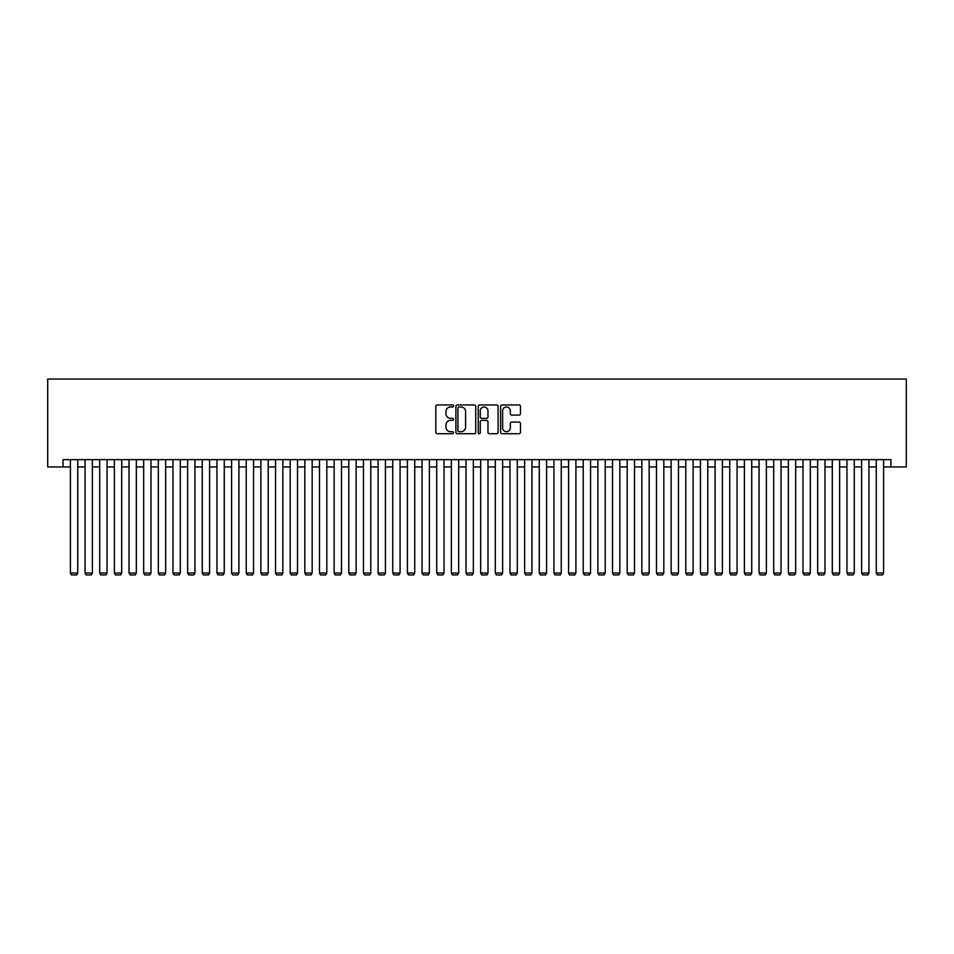 <?xml version="1.0" encoding="UTF-8"?>
<svg xmlns="http://www.w3.org/2000/svg" width="954" height="954" viewBox="0 0 954 954"><rect width="100%" height="100%" fill="white"/><g stroke="black" fill="none" stroke-linecap="round" stroke-linejoin="round"><path stroke-width="1.43" d="M453.555 405.975A1.002 1.002 0 0 0 452.554 404.961L437.266 404.961A1.443 1.443 0 0 0 435.835 406.404L435.835 432.293A1.443 1.443 0 0 0 437.266 433.724L452.554 433.724A1.002 1.002 0 0 0 453.555 432.722A1.002 1.002 0 0 0 452.554 431.709L450.574 431.709A4.603 4.603 0 0 1 445.971 427.106L445.971 424.959A4.603 4.603 0 0 1 450.574 420.356L452.554 420.356A1.002 1.002 0 0 0 453.555 419.343A1.002 1.002 0 0 0 452.554 418.341L450.574 418.341A4.603 4.603 0 0 1 445.971 413.738L445.971 411.579A4.603 4.603 0 0 1 450.574 406.976L452.554 406.976A1.002 1.002 0 0 0 453.555 405.975M519.036 415.097A1.443 1.443 0 0 0 520.467 413.666L520.467 406.404A1.443 1.443 0 0 0 519.036 404.961L502.054 404.961A1.443 1.443 0 0 0 500.623 406.404L500.623 432.293A1.443 1.443 0 0 0 502.054 433.724L519.036 433.724A1.443 1.443 0 0 0 520.467 432.293L520.467 423.516A1.443 1.443 0 0 0 519.036 422.073L511.773 422.073A1.443 1.443 0 0 0 510.33 423.516L510.33 427.869A3.852 3.852 0 0 1 506.479 431.709A3.852 3.852 0 0 1 502.639 427.869L502.639 410.828A3.852 3.852 0 0 1 506.479 406.976A3.852 3.852 0 0 1 510.33 410.828L510.33 413.666A1.443 1.443 0 0 0 511.773 415.097L519.036 415.097M63.083 466.959L63.083 459.637L890.917 459.637L890.917 466.959L906.3 466.959L906.3 379.048L47.7 379.048L47.7 466.959L70.405 466.959M475.736 406.404A1.443 1.443 0 0 0 474.305 404.961L457.336 404.961A1.443 1.443 0 0 0 455.893 406.404L455.893 432.293A1.443 1.443 0 0 0 457.336 433.724L474.305 433.724A1.443 1.443 0 0 0 475.736 432.293L475.736 406.404M479.695 404.961L496.664 404.961A1.443 1.443 0 0 1 498.107 406.404L498.107 432.293A1.443 1.443 0 0 1 496.664 433.724L489.402 433.724A1.443 1.443 0 0 1 487.971 432.293L487.971 421.787A1.443 1.443 0 0 0 486.528 420.356L481.71 420.356A1.443 1.443 0 0 0 480.267 421.787L480.267 432.722A1.002 1.002 0 0 1 479.266 433.724A1.002 1.002 0 0 1 478.264 432.722L478.264 406.404A1.443 1.443 0 0 1 479.695 404.961M77.739 466.959L85.061 466.959M92.383 466.959L99.717 466.959M107.039 466.959L114.361 466.959M121.695 466.959L129.017 466.959M136.339 466.959L143.672 466.959M150.994 466.959L158.316 466.959M165.65 466.959L172.972 466.959M180.294 466.959L187.628 466.959M194.95 466.959L202.272 466.959M209.606 466.959L216.928 466.959M224.25 466.959L231.583 466.959M238.905 466.959L246.227 466.959M253.561 466.959L260.883 466.959M268.205 466.959L275.539 466.959M282.861 466.959L290.183 466.959M297.517 466.959L304.839 466.959M312.161 466.959L319.495 466.959M326.817 466.959L334.138 466.959M341.472 466.959L348.794 466.959M356.116 466.959L363.45 466.959M370.772 466.959L378.094 466.959M385.428 466.959L392.75 466.959M400.072 466.959L407.406 466.959M414.728 466.959L422.05 466.959M429.383 466.959L436.705 466.959M444.027 466.959L451.361 466.959M458.683 466.959L466.005 466.959M473.339 466.959L480.661 466.959M487.995 466.959L495.317 466.959M502.639 466.959L509.973 466.959M517.295 466.959L524.617 466.959M531.95 466.959L539.272 466.959M546.594 466.959L553.928 466.959M561.25 466.959L568.572 466.959M575.906 466.959L583.228 466.959M590.55 466.959L597.884 466.959M605.206 466.959L612.528 466.959M619.861 466.959L627.183 466.959M634.505 466.959L641.839 466.959M649.161 466.959L656.483 466.959M663.817 466.959L671.139 466.959M678.461 466.959L685.795 466.959M693.117 466.959L700.439 466.959M707.773 466.959L715.095 466.959M722.416 466.959L729.75 466.959M737.072 466.959L744.394 466.959M751.728 466.959L759.05 466.959M766.372 466.959L773.706 466.959M781.028 466.959L788.35 466.959M795.684 466.959L803.006 466.959M810.328 466.959L817.661 466.959M824.983 466.959L832.305 466.959M839.639 466.959L846.961 466.959M854.283 466.959L861.617 466.959M868.939 466.959L876.261 466.959M883.595 466.959L890.917 466.959M458.91 406.976A1.002 1.002 0 0 0 457.908 407.978L457.908 430.707A1.002 1.002 0 0 0 458.91 431.709L460.997 431.709A4.603 4.603 0 0 0 465.6 427.106L465.6 411.579A4.603 4.603 0 0 0 460.997 406.976L458.91 406.976M487.971 410.9A3.852 3.852 0 0 0 484.119 407.048A3.852 3.852 0 0 0 480.267 410.9L480.267 416.898A1.443 1.443 0 0 0 481.71 418.341L486.528 418.341A1.443 1.443 0 0 0 487.971 416.898L487.971 410.9M77.739 459.637L77.739 573.044L70.405 573.044L70.405 459.637M77.739 573.044L76.642 574.952L71.514 574.952L70.405 573.044M92.383 459.637L92.383 573.044L85.061 573.044L85.061 459.637M92.383 573.044L91.286 574.952L86.158 574.952L85.061 573.044M107.039 459.637L107.039 573.044L99.717 573.044L99.717 459.637M107.039 573.044L105.942 574.952L100.814 574.952L99.717 573.044M121.695 459.637L121.695 573.044L114.361 573.044L114.361 459.637M121.695 573.044L120.598 574.952L115.47 574.952L114.361 573.044M136.339 459.637L136.339 573.044L129.017 573.044L129.017 459.637M136.339 573.044L135.241 574.952L130.114 574.952L129.017 573.044M150.994 459.637L150.994 573.044L143.672 573.044L143.672 459.637M150.994 573.044L149.897 574.952L144.769 574.952L143.672 573.044M165.65 459.637L165.65 573.044L158.316 573.044L158.316 459.637M165.65 573.044L164.553 574.952L159.425 574.952L158.316 573.044M180.294 459.637L180.294 573.044L172.972 573.044L172.972 459.637M180.294 573.044L179.197 574.952L174.069 574.952L172.972 573.044M194.95 459.637L194.95 573.044L187.628 573.044L187.628 459.637M194.95 573.044L193.853 574.952L188.725 574.952L187.628 573.044M209.606 459.637L209.606 573.044L202.272 573.044L202.272 459.637M209.606 573.044L208.509 574.952L203.381 574.952L202.272 573.044M224.25 459.637L224.25 573.044L216.928 573.044L216.928 459.637M224.25 573.044L223.153 574.952L218.025 574.952L216.928 573.044M238.905 459.637L238.905 573.044L231.583 573.044L231.583 459.637M238.905 573.044L237.808 574.952L232.681 574.952L231.583 573.044M253.561 459.637L253.561 573.044L246.227 573.044L246.227 459.637M253.561 573.044L252.464 574.952L247.336 574.952L246.227 573.044M268.205 459.637L268.205 573.044L260.883 573.044L260.883 459.637M268.205 573.044L267.108 574.952L261.98 574.952L260.883 573.044M282.861 459.637L282.861 573.044L275.539 573.044L275.539 459.637M282.861 573.044L281.764 574.952L276.636 574.952L275.539 573.044M297.517 459.637L297.517 573.044L290.183 573.044L290.183 459.637M297.517 573.044L296.42 574.952L291.292 574.952L290.183 573.044M312.161 459.637L312.161 573.044L304.839 573.044L304.839 459.637M312.161 573.044L311.064 574.952L305.936 574.952L304.839 573.044M326.817 459.637L326.817 573.044L319.495 573.044L319.495 459.637M326.817 573.044L325.719 574.952L320.592 574.952L319.495 573.044M341.472 459.637L341.472 573.044L334.138 573.044L334.138 459.637M341.472 573.044L340.375 574.952L335.248 574.952L334.138 573.044M356.116 459.637L356.116 573.044L348.794 573.044L348.794 459.637M356.116 573.044L355.019 574.952L349.891 574.952L348.794 573.044M370.772 459.637L370.772 573.044L363.45 573.044L363.45 459.637M370.772 573.044L369.675 574.952L364.547 574.952L363.45 573.044M385.428 459.637L385.428 573.044L378.094 573.044L378.094 459.637M385.428 573.044L384.331 574.952L379.203 574.952L378.094 573.044M400.072 459.637L400.072 573.044L392.75 573.044L392.75 459.637M400.072 573.044L398.975 574.952L393.847 574.952L392.75 573.044M414.728 459.637L414.728 573.044L407.406 573.044L407.406 459.637M414.728 573.044L413.631 574.952L408.503 574.952L407.406 573.044M429.383 459.637L429.383 573.044L422.05 573.044L422.05 459.637M429.383 573.044L428.286 574.952L423.159 574.952L422.05 573.044M444.027 459.637L444.027 573.044L436.705 573.044L436.705 459.637M444.027 573.044L442.93 574.952L437.803 574.952L436.705 573.044M458.683 459.637L458.683 573.044L451.361 573.044L451.361 459.637M458.683 573.044L457.586 574.952L452.458 574.952L451.361 573.044M473.339 459.637L473.339 573.044L466.005 573.044L466.005 459.637M473.339 573.044L472.242 574.952L467.114 574.952L466.005 573.044M487.995 459.637L487.995 573.044L480.661 573.044L480.661 459.637M487.995 573.044L486.886 574.952L481.758 574.952L480.661 573.044M502.639 459.637L502.639 573.044L495.317 573.044L495.317 459.637M502.639 573.044L501.542 574.952L496.414 574.952L495.317 573.044M517.295 459.637L517.295 573.044L509.973 573.044L509.973 459.637M517.295 573.044L516.197 574.952L511.07 574.952L509.973 573.044M531.95 459.637L531.95 573.044L524.617 573.044L524.617 459.637M531.95 573.044L530.841 574.952L525.714 574.952L524.617 573.044M546.594 459.637L546.594 573.044L539.272 573.044L539.272 459.637M546.594 573.044L545.497 574.952L540.369 574.952L539.272 573.044M561.25 459.637L561.25 573.044L553.928 573.044L553.928 459.637M561.25 573.044L560.153 574.952L555.025 574.952L553.928 573.044M575.906 459.637L575.906 573.044L568.572 573.044L568.572 459.637M575.906 573.044L574.797 574.952L569.669 574.952L568.572 573.044M590.55 459.637L590.55 573.044L583.228 573.044L583.228 459.637M590.55 573.044L589.453 574.952L584.325 574.952L583.228 573.044M605.206 459.637L605.206 573.044L597.884 573.044L597.884 459.637M605.206 573.044L604.109 574.952L598.981 574.952L597.884 573.044M619.861 459.637L619.861 573.044L612.528 573.044L612.528 459.637M619.861 573.044L618.752 574.952L613.625 574.952L612.528 573.044M634.505 459.637L634.505 573.044L627.183 573.044L627.183 459.637M634.505 573.044L633.408 574.952L628.281 574.952L627.183 573.044M649.161 459.637L649.161 573.044L641.839 573.044L641.839 459.637M649.161 573.044L648.064 574.952L642.936 574.952L641.839 573.044M663.817 459.637L663.817 573.044L656.483 573.044L656.483 459.637M663.817 573.044L662.708 574.952L657.58 574.952L656.483 573.044M678.461 459.637L678.461 573.044L671.139 573.044L671.139 459.637M678.461 573.044L677.364 574.952L672.236 574.952L671.139 573.044M693.117 459.637L693.117 573.044L685.795 573.044L685.795 459.637M693.117 573.044L692.02 574.952L686.892 574.952L685.795 573.044M707.773 459.637L707.773 573.044L700.439 573.044L700.439 459.637M707.773 573.044L706.664 574.952L701.536 574.952L700.439 573.044M722.416 459.637L722.416 573.044L715.095 573.044L715.095 459.637M722.416 573.044L721.319 574.952L716.192 574.952L715.095 573.044M737.072 459.637L737.072 573.044L729.75 573.044L729.75 459.637M737.072 573.044L735.975 574.952L730.847 574.952L729.75 573.044M751.728 459.637L751.728 573.044L744.394 573.044L744.394 459.637M751.728 573.044L750.619 574.952L745.491 574.952L744.394 573.044M766.372 459.637L766.372 573.044L759.05 573.044L759.05 459.637M766.372 573.044L765.275 574.952L760.147 574.952L759.05 573.044M781.028 459.637L781.028 573.044L773.706 573.044L773.706 459.637M781.028 573.044L779.931 574.952L774.803 574.952L773.706 573.044M795.684 459.637L795.684 573.044L788.35 573.044L788.35 459.637M795.684 573.044L794.575 574.952L789.447 574.952L788.35 573.044M810.328 459.637L810.328 573.044L803.006 573.044L803.006 459.637M810.328 573.044L809.231 574.952L804.103 574.952L803.006 573.044M824.983 459.637L824.983 573.044L817.661 573.044L817.661 459.637M824.983 573.044L823.886 574.952L818.759 574.952L817.661 573.044M839.639 459.637L839.639 573.044L832.305 573.044L832.305 459.637M839.639 573.044L838.53 574.952L833.402 574.952L832.305 573.044M854.283 459.637L854.283 573.044L846.961 573.044L846.961 459.637M854.283 573.044L853.186 574.952L848.058 574.952L846.961 573.044M868.939 459.637L868.939 573.044L861.617 573.044L861.617 459.637M868.939 573.044L867.842 574.952L862.714 574.952L861.617 573.044M883.595 459.637L883.595 573.044L876.261 573.044L876.261 459.637M883.595 573.044L882.486 574.952L877.358 574.952L876.261 573.044"/></g></svg>

